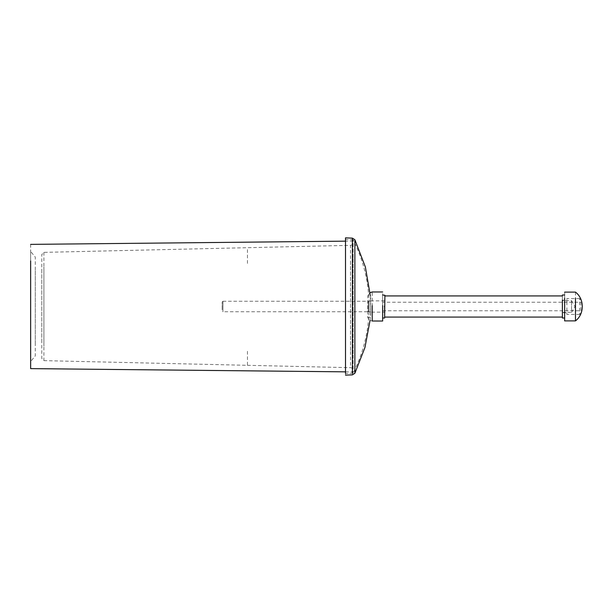 <?xml version="1.0" encoding="UTF-8"?>
<svg xmlns="http://www.w3.org/2000/svg" width="613" height="613" viewBox="0 0 613 613"><rect width="100%" height="100%" fill="white"/><g stroke="black" fill="none" stroke-linecap="round" stroke-linejoin="round"><path stroke-width="0.46" stroke-dasharray="3.06 2.3" d="M222.963 306.5L222.963 301.251L222.167 302.048L222.167 310.952L222.963 311.749L222.963 306.5C222.963 299.734 222.963 299.734 222.963 306.5C222.963 313.266 222.963 313.266 222.963 306.5M222.167 306.5C222.167 321.572 222.167 291.428 222.167 306.5M222.963 301.251L368.244 301.251L368.244 306.5C368.244 313.266 368.244 313.266 368.244 306.5C368.244 299.734 368.244 299.734 368.244 306.5L368.244 311.749L222.963 311.749M368.244 311.749L369.034 310.952L369.034 306.5C369.034 291.428 369.034 321.572 369.034 306.5L369.034 302.048L368.244 301.251M354.873 241.384L354.873 321.22M370.62 301.213L370.62 311.787L370.336 295.795M370.076 320.315L370.62 311.787M345.51 375.156L345.51 239.53M369.034 301.213L369.034 311.787L369.034 301.083L370.62 301.083M370.62 311.917L369.034 311.787M353.103 241.399L353.103 239.76C362.873 259.038 368.183 279.482 369.034 301.083M369.034 311.917C368.183 333.518 362.873 353.962 353.103 373.24L353.103 371.601M345.51 241.078L345.51 371.922L345.51 239.43L353.103 239.76M353.103 373.24L345.51 373.57L345.51 371.922M575.477 292.11L575.477 314.829M564.642 292.11L564.642 314.829M564.642 313.159L564.642 318.001M564.642 294.999L564.642 299.841M562.397 294.999L562.397 313.159M562.397 309.902L562.397 303.098L562.397 312.385L571.515 312.385L571.515 303.098L571.515 309.902M571.515 303.098L571.515 300.615L562.397 300.615L562.397 303.098M384.895 307.19L384.895 305.81L384.895 307.19M384.635 307.205L384.635 294.999M370.62 300.883L384.236 300.883L384.895 300.224L384.895 312.776L384.236 312.117L370.62 312.117M382.65 305.795L382.65 294.999M382.65 307.205L382.65 318.001M384.236 306.845L384.236 306.155L384.236 306.845M370.62 306.845L370.62 306.155L370.62 306.845M370.62 307.159L370.62 317.205L367.716 317.205L367.716 295.795L370.62 295.795L370.62 305.841M367.716 305.841L367.716 317.182C368.436 319.396 369.938 320.668 372.206 321.036L372.206 291.964M382.65 307.389L382.65 291.964M579.576 308.063L579.576 314.431L580.894 313.105L580.894 299.895L579.576 298.569L579.576 304.937M580.894 307.343L580.894 310.768L382.65 310.768L382.65 302.232L580.894 302.232L580.894 305.657M566.887 308.063L566.887 314.431L579.576 314.431M566.887 304.937L566.887 298.569L579.576 298.569M382.65 305.657L382.65 307.343M566.887 307.734L566.887 312.776L562.397 312.776L562.397 300.224L566.887 300.224L566.887 305.266M562.397 305.266L562.397 307.734M562.397 308.584L562.397 317.074M562.397 304.416L562.397 295.926M382.65 308.584L382.65 317.074L384.895 317.074M382.65 304.416L382.65 295.926L384.895 295.926M41.784 341.847L41.784 268.425L41.784 358.452L43.914 360.636L43.914 266.824L43.914 346.176M350.521 261.667L350.521 351.333L350.521 245.323L43.914 252.364L41.784 254.548L41.784 268.425M353.103 349.916L353.103 370.321C352.95 368.742 352.092 367.861 350.521 367.677L350.521 351.333M350.521 245.323C352.092 245.139 352.95 244.258 353.103 242.679L353.103 259.728M353.103 258.556L353.103 354.444L353.103 241.078L345.51 241.154M345.51 371.846L353.103 371.922L353.103 354.444M30.65 244.38L30.65 352.023M30.65 266.172L30.65 346.828L30.65 251.476L35.278 257.092L35.278 342.713L35.278 270.287M35.278 342.713L35.278 355.908L30.65 361.524L30.65 346.828M352.398 374.857L352.398 239.821M43.914 252.364L43.914 266.824M247.46 263.398L247.46 247.69M43.914 360.636L247.46 365.31L247.46 349.602M571.515 300.615L575.048 306.5L571.515 312.385M370.076 292.685L367.716 295.795M247.46 365.31L350.521 367.677"/><path stroke-width="0.92" d="M345.51 375.156L352.398 374.857L354.873 373.263L354.873 239.737L352.398 238.143L352.398 373.179M352.398 238.143L345.51 237.844L345.51 373.47M564.642 292.11L575.477 292.11C584.549 298.945 584.549 314.055 575.477 320.89L575.477 298.171M575.477 320.89L564.642 320.89L564.642 298.171M564.642 318.001L562.397 318.001L562.397 299.841M384.635 305.795L384.635 318.001L384.895 295.267L382.65 294.999M372.206 305.611L372.206 321.013L382.65 321.036L382.65 305.611M345.51 371.846L30.65 368.62L30.65 260.977M354.873 239.737L365.371 267L370.336 295.795M354.873 373.263L364.95 347.494L370.076 320.315M562.397 294.999L564.642 294.999M384.635 318.001L382.65 318.001M382.65 291.964L372.206 291.964L370.076 292.685M384.895 317.074L562.397 317.074M384.895 295.926L562.397 295.926M30.65 244.38L345.51 241.154"/></g></svg>

